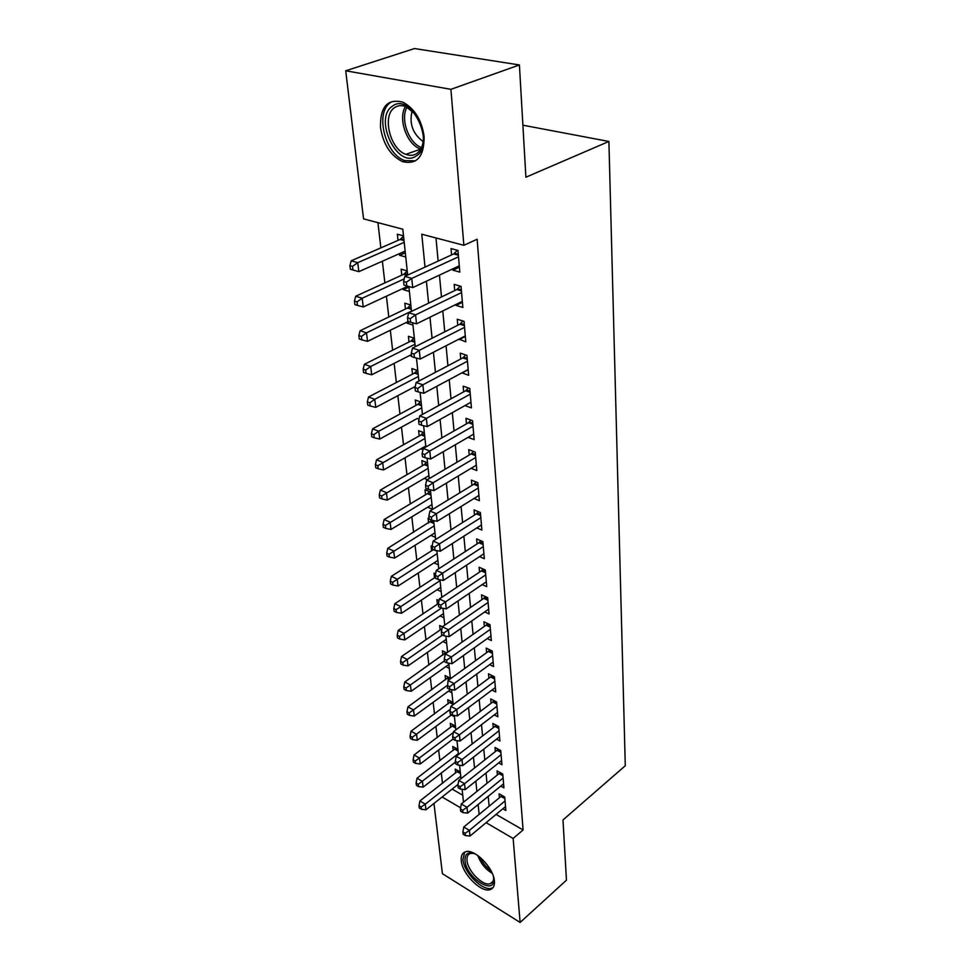 <?xml version="1.0" encoding="UTF-8"?>
<svg xmlns="http://www.w3.org/2000/svg" width="971" height="971" viewBox="0 0 971 971"><rect width="100%" height="100%" fill="white"/><g stroke="black" fill="none" stroke-linecap="round" stroke-linejoin="round"><path stroke-width="1.46" d="M424.121 136.571C424.193 156.683 416.984 165.021 402.48 161.599C390.573 155.712 383.254 144.376 380.498 127.565C380.025 106.701 387.526 98.253 402.989 102.222C414.653 108.618 421.705 120.064 424.121 136.571M494.409 881.025C494.749 885.637 493.365 888.501 490.258 889.594C481.385 893.186 462.147 873.888 461.261 860.694C460.812 855.815 462.269 852.854 465.631 851.773C474.479 848.448 493.754 867.916 494.409 881.025M407.662 275.072L402.807 229.217L363.555 218.863L345.712 70.786L414.496 48.55L519.412 64.948L525.894 177.208L608.902 141.463L625.288 765.743L562.986 819.949L566.457 880.175L520.116 922.45L442.412 873.682L433.964 803.454M377.937 222.662L380.85 247.884M382.38 261.223L384.88 282.901M386.409 296.204L388.801 316.995M390.33 330.249L392.624 350.191M394.141 363.397L396.35 382.513M397.855 395.67L399.967 414.022M401.484 427.131L403.511 444.73M405.016 457.79L406.958 474.673M408.451 487.673L410.32 503.876M411.813 516.827L413.597 532.375M415.078 545.265L416.802 560.182M418.27 573.011L419.921 587.334M421.39 600.102L422.98 613.842M424.436 626.562L425.953 639.731M427.41 652.391L428.866 665.038M430.323 677.637L431.719 689.762M433.163 702.3L434.498 713.94M435.93 726.405L437.217 737.572M438.649 749.988L439.887 760.694M441.307 773.037L442.485 783.306M452.814 268.858L452.935 270.193L459.829 272.111L457.972 250.433L451.03 248.576L451.588 254.912M455.945 304.469L456.03 305.416L462.851 307.455L461.043 286.372L454.185 284.394L454.719 290.56M459.004 339.122L465.789 341.841L464.041 321.328L457.256 319.241L457.778 325.249M461.978 372.828L468.653 375.304L466.942 355.337L460.242 353.153L460.752 359.003M464.951 405.599L471.433 407.893L469.77 388.449L463.155 386.167L463.653 391.859M468.083 437.375L474.151 439.62L472.537 420.686L465.983 418.319L466.468 423.854M471.093 468.325L476.797 470.547L475.22 452.085L468.738 449.634L469.224 455.035M474.006 498.499L479.371 500.672L477.829 482.684L471.433 480.16L471.894 485.427M476.822 527.921L481.883 530.057L480.39 512.518L474.054 509.909L474.503 515.043M479.54 556.614L484.335 558.701L482.866 541.6L476.615 538.929L477.052 543.93M482.186 584.603L486.726 586.654L485.294 569.965L479.104 567.234L479.54 572.113M484.747 611.924L489.056 613.927L487.66 597.651L481.543 594.847L481.956 599.605M487.236 638.59L491.338 640.557L489.979 624.656L483.91 621.804L484.323 626.453M489.651 664.625L493.559 666.555L492.224 651.031L486.228 648.118L486.629 652.658M491.994 690.053L495.732 691.947L494.433 676.775L488.498 673.813L488.886 678.256M494.288 714.887L497.844 716.744L496.582 701.936L490.707 698.926L491.095 703.259M496.509 739.174L499.919 740.982L498.681 726.514L492.867 723.456L493.244 727.692M498.681 762.903L501.946 764.687L500.733 750.534L494.992 747.427L495.356 751.566M500.793 786.097L503.925 787.845L502.747 774.008L497.055 770.877L497.407 774.919M460.29 771.945L455.229 769.093L455.642 773.001M457.887 749.284L452.777 746.468L453.202 750.462M455.435 726.126L450.277 723.334L450.714 727.425M452.923 702.434L447.716 699.703L448.165 703.878M450.362 678.219L445.094 675.525L445.568 679.797M446.709 652.937L442.424 650.801L442.897 655.17M487.891 600.296L483.74 598.391L442.327 626.793L439.693 625.506L440.166 629.973M439.013 600.624L436.889 599.617L437.387 604.193M435.591 573.837L434.025 573.121L434.523 577.806M432.144 546.455L431.088 545.993L431.597 550.788M429.158 518.66L428.077 518.211L428.612 523.114M430.651 492.066L424.995 489.736L425.541 494.773M427.556 462.827L421.839 460.57L422.397 465.728M424.376 432.848L418.61 430.663L419.181 435.955M421.73 407.844L378.751 431.221L379.734 439.062L417.287 418.452M421.123 402.115L415.285 400.003L415.879 405.429M415.175 386.871L413.901 387.198M417.785 370.582L411.886 368.555L412.493 374.114M411.534 355.216L410.502 355.75L410.43 355.119M414.362 338.224L408.39 336.282L409.009 341.998M409.531 321.887L406.97 323.137L406.873 322.19M410.842 305.015L404.81 303.17L405.441 309.021M408.937 287.064L403.353 289.674L403.208 288.375M407.225 270.909L401.132 269.161L401.788 275.169M452.11 789.095L462.754 795.225M454.44 716.707L451.248 715.008M451.903 692.821L448.566 691.073M449.318 668.388L445.81 666.604M446.672 643.385L442.982 641.564M443.965 617.811L440.081 615.942M441.198 591.63L437.108 589.725M438.358 564.831L434.037 562.877M435.445 537.376L430.881 535.385M432.471 509.265L427.628 507.226M427.458 479.662L424.278 478.375M422.98 449.646L420.819 448.796M419.035 419.144L417.287 418.501M415.066 387.927L413.937 387.526M411.643 356.126L410.502 355.75M412.966 325.042L406.97 323.137M409.41 291.482L403.353 289.674M405.757 257.012L399.627 255.3L399.457 253.649M403.511 235.88L397.357 234.229L398.025 240.407M496.084 814.414L523.09 829.962L477.149 239.242L463.859 245.311L421.778 234.217L425.019 267.11M435.979 237.956L438.139 261.09M439.45 275.109L441.489 296.944M442.8 310.926L444.754 331.815M446.065 345.761L447.934 365.751M449.233 379.649L451.017 398.778M452.316 412.639L454.027 430.942M455.314 444.742L456.953 462.269M458.239 476.021L459.817 492.795M461.091 506.498L462.597 522.544M463.871 536.186L465.315 551.552M466.578 565.146L467.961 579.845M469.224 593.378L470.534 607.445M471.797 620.918L473.059 634.379M474.309 647.803L475.523 660.681M476.761 674.032L477.914 686.363M479.164 699.654L480.269 711.44M481.507 724.669L482.563 735.945M483.789 749.114L484.796 759.892M486.022 773.001L486.993 783.306M488.207 796.341L489.129 806.197M502.857 808.794L505.867 810.506L504.714 796.973L499.07 793.793L499.422 797.749M608.902 141.463L522.896 125.198M519.412 64.948L450.908 89.332L463.859 245.311M345.712 70.786L450.908 89.332M523.09 829.962L513.137 838.459L520.116 922.45M486.107 822.68L513.137 838.459M426.415 281.214L428.587 303.158M429.983 317.226L432.059 338.224M433.442 352.242L435.421 372.33M436.804 386.312L438.71 405.526M440.081 419.448L441.902 437.848M443.274 451.709L445.009 469.309M446.381 483.133L448.044 499.968M449.403 513.732L450.993 529.838M452.352 543.542L453.87 558.968M455.217 572.611L456.686 587.37M458.021 600.952L459.417 615.068M460.752 628.589L462.087 642.098M463.422 655.559L464.696 668.485M466.019 681.885L467.245 694.253M468.568 707.58L469.733 719.402M471.044 732.668L472.161 743.98M473.472 757.174L474.54 767.988M475.839 781.121L476.858 791.462M478.145 804.534L479.128 814.414M463.495 802.216L462.123 789.289M461.007 778.669L459.574 765.245M458.446 754.576L456.977 740.642M455.836 729.913L454.307 715.445M453.166 704.655L451.576 689.628M450.423 678.79L448.772 663.193M447.619 652.294L445.907 636.09M444.742 625.142L442.958 608.307M441.793 597.311L439.948 579.821M438.771 568.763L436.853 550.593M435.676 539.488L433.673 520.602M432.496 509.447L430.408 489.821M429.231 478.618L427.058 458.215M425.868 446.963L423.623 425.747M422.434 414.447L420.091 392.381M418.889 381.045L416.462 358.081M415.248 346.708L412.724 322.809M411.51 311.388L408.876 286.53M442.108 797.009L460.63 807.811M405.308 252.776L399.627 255.3M468.18 369.757L461.99 373.07M465.327 336.476L459.052 339.704M462.402 302.284L456.03 305.416M459.404 267.159L452.935 270.193M504.847 798.599L501.024 796.438L463.774 827.013L469.406 830.351L505.041 800.941M465.17 833.3L462.912 831.965L463.155 834.235L465.412 835.582L465.17 833.3L469.406 830.351L470 836.043L505.527 806.573M501.024 796.438L501.946 795.419M463.774 827.013L462.912 831.965M465.412 835.582L470 836.043M458.178 770.756L419.909 800.978L425.274 804.158L425.966 809.778L458.081 784.374M460.74 776.23L425.274 804.158L421.135 807.035L418.999 805.76L419.278 808.006L421.426 809.28L421.135 807.035M425.966 809.778L421.426 809.28M418.999 805.76L419.909 800.978M493.365 876.218L493.693 878.282C495.938 896.706 466.165 878.124 465.012 860.731C464.733 853.63 468.18 851.373 475.341 853.958M473.884 853.4L470.522 853.424C467.852 854.298 466.687 856.665 467.027 860.549C467.706 871.108 483.109 886.547 490.234 883.683C492.491 882.906 493.62 880.952 493.632 877.808M464.672 852.125L462.924 859.444C463.786 872.553 482.89 891.706 491.727 888.125L493.195 887.421M416.013 156.076C397.382 169.318 373.119 118.268 392.466 106.142C411.219 91.444 436.319 145.104 416.013 156.076M415.564 114.457L406.351 106.846C402.006 105.026 398.146 105.244 394.748 107.502C381.737 115.367 389.966 149.121 405.878 154.353C409.811 155.846 413.355 155.627 416.523 153.697C421.208 150.481 423.514 144.752 423.465 136.535M423.198 141.608C412.736 133.889 409.046 123.584 412.141 110.706M390.706 102.416C374.588 112.333 384.977 154.171 404.676 160.555L415.491 160.87M502.893 775.744L499.033 773.62L461.298 803.976L467.002 807.289L503.087 778.062M462.706 810.275L460.436 808.952L460.679 811.271L462.961 812.606L462.706 810.275L467.002 807.289L467.609 813.103L503.585 783.828M499.033 773.62L500.016 772.515M461.298 803.976L460.436 808.952M462.961 812.606L467.609 813.103M500.89 752.379L496.994 750.28L458.785 780.417L464.539 783.694L501.097 754.673M460.193 786.716L457.899 785.405L458.154 787.784L460.448 789.095L460.193 786.716L464.539 783.694L465.158 789.641L501.594 760.572M496.994 750.28L498.062 749.09M458.785 780.417L457.899 785.405M460.448 789.095L465.158 789.641M498.851 728.481L494.907 726.405L456.2 756.312L462.014 759.54L499.045 730.75M457.62 762.599L455.302 761.3L455.557 763.74L457.887 765.039L457.62 762.599L462.014 759.54L462.645 765.634L499.567 736.783M494.907 726.405L496.06 725.131M456.2 756.312L455.302 761.3M457.887 765.039L462.645 765.634M496.764 704.036L492.783 701.984L453.554 731.636L459.429 734.816L496.958 706.269M454.986 737.924L452.644 736.637L452.911 739.125L455.253 740.412L454.986 737.924L459.429 734.816L460.084 741.055L497.48 712.447M492.783 701.984L494.008 700.613M453.554 731.636L452.644 736.637M455.253 740.412L460.084 741.055M455.824 748.143L417.02 778.232L422.434 781.388L423.15 787.129L455.387 762.114M458.348 753.654L418.258 784.301L416.086 783.039L416.377 785.333L418.55 786.595L418.258 784.301M423.15 787.129L418.55 786.595M416.086 783.039L417.02 778.232M453.433 725.034L414.059 754.989L419.521 758.096L420.261 763.971L452.923 739.137M453.408 732.474L415.297 761.046L413.112 759.795L413.415 762.138L415.6 763.388L415.297 761.046M420.261 763.971L415.6 763.388M413.112 759.795L414.059 754.989M450.981 701.414L411.036 731.212L416.559 734.27L417.299 740.278L451.649 714.705M450.313 709.279L412.287 737.256L410.078 736.03L410.381 738.433L412.59 739.659L412.287 737.256M417.299 740.278L412.59 739.659M410.078 736.03L411.036 731.212M448.481 677.26L407.941 706.888L413.512 709.91L414.277 716.052L450.726 689.507M492.431 653.386L488.364 651.407L448.08 680.477L447.413 688.123L449.804 689.374L449.524 686.752L447.133 685.514L409.192 712.932L406.97 711.719L407.274 714.171L409.507 715.384L409.192 712.932M414.277 716.052L409.507 715.384M406.97 711.719L407.941 706.888M494.615 679.008L490.598 676.993L450.847 706.366L456.783 709.498L494.809 681.229M452.292 712.641L449.925 711.379L450.192 713.928L452.559 715.202L452.292 712.641L456.783 709.498L457.45 715.882L495.356 687.541M490.598 676.993L491.921 675.525M450.847 706.366L449.925 711.379M452.559 715.202L457.45 715.882M445.932 652.548L404.773 681.994L410.405 684.968L411.182 691.255L448.905 664.407M444.475 660.85L406.036 688.026L403.778 686.825L404.106 689.349L406.351 690.539L406.036 688.026M411.182 691.255L406.351 690.539M403.778 686.825L404.773 681.994M448.08 680.477L454.076 683.572L492.613 655.583M449.524 686.752L454.076 683.572L454.756 690.114L493.171 662.052M488.364 651.407L489.785 649.842M449.804 689.374L454.756 690.114M441.951 628.747L401.533 656.517L407.213 659.443L408.026 665.875L446.247 639.294M442.545 635.022L402.795 662.538L400.525 661.36L400.853 663.933L403.123 665.111L402.795 662.538M408.026 665.875L403.123 665.111M400.525 661.36L401.533 656.517M490.185 627.157L486.07 625.215L445.24 653.968L451.309 657.003L490.367 629.317M446.696 660.219L444.281 659.006L444.56 661.688L446.988 662.902L446.696 660.219L451.309 657.003L452 663.703L490.938 635.944M486.07 625.215L487.612 623.54M445.24 653.968L444.281 659.006M446.988 662.902L452 663.703M438.455 603.476L398.219 630.422L403.96 633.298L404.786 639.889L443.516 613.611M441.441 608.04L399.482 636.442L397.188 635.277L397.527 637.923L399.821 639.076L399.482 636.442M404.786 639.889L399.821 639.076M397.188 635.277L398.219 630.422M441.344 631.842L441.647 634.585L444.087 635.787L443.796 633.031L441.344 631.842L442.327 626.793L448.456 629.766L488.073 602.421M443.796 633.031L448.456 629.766L449.172 636.636L488.656 609.205M483.74 598.391L485.379 596.607M444.087 635.787L449.172 636.636M435.457 577.187L394.821 603.707L400.622 606.523L401.46 613.284L440.737 587.321M440.033 580.646L396.095 609.703L393.777 608.574L394.117 611.269L396.435 612.41L396.095 609.703M401.46 613.284L396.435 612.41M393.777 608.574L394.821 603.707M485.536 572.769L481.337 570.912L439.353 598.937L445.543 601.85L485.718 574.856M440.822 605.164L438.346 603.986L438.649 606.802L441.125 607.98L440.822 605.164L445.543 601.85L446.284 608.902L486.313 581.811M481.337 570.912L483.097 568.994M439.353 598.937L438.346 603.986M441.125 607.98L446.284 608.902M433.503 549.574L391.337 576.337L397.2 579.104L398.061 586.023L437.885 560.401M437.168 553.567L392.612 582.321L390.269 581.216L390.621 583.972L392.964 585.088L392.612 582.321M398.061 586.023L392.964 585.088M390.269 581.216L391.337 576.337M483.121 544.573L478.873 542.753L436.295 570.378L442.558 573.218L483.303 546.612M437.775 576.58L435.275 575.427L435.578 578.315L438.079 579.469L437.775 576.58L442.558 573.218L443.31 580.452L483.91 553.737M478.873 542.753L480.779 540.701M436.295 570.378L435.275 575.427M438.079 579.469L443.31 580.452M432.107 520.286L387.781 548.299L393.692 550.994L394.578 558.082L434.972 532.836M434.231 525.833L389.055 554.259L386.689 553.167L387.053 556.007L389.407 557.087L389.055 554.259M394.578 558.082L389.407 557.087M386.689 553.167L387.781 548.299M480.657 515.65L476.36 513.877L433.151 541.078L439.487 543.857L480.827 517.664M434.644 547.256L432.107 546.139L432.435 549.101L434.959 550.217L434.644 547.256L439.487 543.857L440.264 551.261L481.446 524.971M476.36 513.877L478.4 511.705M433.151 541.078L432.107 546.139M434.959 550.217L440.264 551.261M429.425 491.557L427.398 493.656L384.115 519.546L390.099 522.18L391.01 529.45L431.974 504.592M431.221 497.419L385.402 525.481L383.011 524.425L383.387 527.338L385.766 528.394L385.402 525.481M391.01 529.45L385.766 528.394M383.011 524.425L384.115 519.546M478.12 485.998L473.775 484.274L429.935 511.013L436.343 513.708L478.29 487.964M431.427 517.167L428.879 516.074L429.206 519.121L431.755 520.213L431.427 517.167L436.343 513.708L437.132 521.318L478.921 495.453M473.775 484.274L475.972 481.956M429.935 511.013L428.879 516.074M431.755 520.213L437.132 521.318M426.463 462.39L424.278 464.636L380.377 490.076L386.409 492.625L387.344 500.089L428.915 475.656M428.138 468.301L381.652 495.975L379.236 494.955L379.625 497.929L382.028 498.96L381.652 495.975M387.344 500.089L382.028 498.96M379.236 494.955L380.377 490.076M423.441 432.496L421.086 434.887L376.53 459.841L382.635 462.317L383.581 469.964L425.771 445.992M424.97 438.455L377.816 465.716L375.376 464.721L375.765 467.779L378.205 468.775L377.816 465.716M383.581 469.964L378.205 468.775M375.376 464.721L376.53 459.841M420.334 401.836L417.809 404.385L372.585 428.83L378.751 431.221L373.871 434.668L371.408 433.697L371.808 436.841L374.272 437.8L373.871 434.668M379.734 439.062L374.272 437.8M371.408 433.697L372.585 428.83M475.511 455.581L471.129 453.918L426.633 480.147L433.102 482.769L475.681 457.499M428.138 486.277L425.553 485.221L425.881 488.34L428.466 489.396L428.138 486.277L433.102 482.769L433.916 490.586L476.336 465.194M471.129 453.918L473.484 451.43M426.633 480.147L425.553 485.221M428.466 489.396L433.916 490.586M472.853 424.376L468.41 422.761L423.235 448.468L429.789 451.005L473.011 426.245M424.752 454.549L422.13 453.53L422.482 456.734L425.092 457.766L424.752 454.549L429.789 451.005L430.626 459.028L473.678 434.134M468.41 422.761L470.947 420.115M423.235 448.468L422.13 453.53M425.092 457.766L430.626 459.028M470.11 392.333L465.619 390.779L419.751 415.916L426.378 418.367L470.267 394.153M421.268 421.972L418.622 420.977L418.987 424.278L421.62 425.262L421.268 421.972L426.378 418.367L427.24 426.609L470.959 402.249M465.619 390.779L468.35 387.951M419.751 415.916L418.622 420.977M421.62 425.262L427.24 426.609M417.178 370.376L414.459 373.095L368.531 396.993L374.77 399.287L375.777 407.347L415.26 386.47M418.404 376.445L374.77 399.287L369.83 402.795L367.329 401.86L367.742 405.077L370.23 406.012L369.83 402.795M375.777 407.347L370.23 406.012M367.329 401.86L368.531 396.993M467.294 359.44L462.742 357.947L416.171 382.477L422.87 384.819L467.439 361.2M417.7 388.485L415.018 387.538L415.382 390.925L418.064 391.871L417.7 388.485L422.87 384.819L423.757 393.291L468.156 369.514M462.742 357.947L465.704 354.937M416.171 382.477L415.018 387.538M418.064 391.871L423.757 393.291M413.937 338.09L411.012 341.003L364.38 364.307L370.679 366.516L371.711 374.794L411.473 354.585M414.993 344.232L370.679 366.516L365.666 370.06L363.154 369.174L363.579 372.476L366.091 373.374L365.666 370.06M371.711 374.794L366.091 373.374M363.154 369.174L364.38 364.307M464.405 325.649L459.805 324.229L412.493 348.091L419.278 350.349L464.551 327.348M414.022 354.051L411.316 353.153L411.692 356.636L414.399 357.546L414.022 354.051L419.278 350.349L420.188 359.052L465.279 335.893M459.805 324.229L462.997 321M412.493 348.091L411.316 353.153M414.399 357.546L420.188 359.052M410.636 304.955L407.468 308.05L360.107 330.735L366.48 332.847L367.536 341.343L408.293 321.498M411.486 311.157L366.48 332.847L361.406 336.439L358.857 335.59L359.294 338.988L361.831 339.85L361.406 336.439M367.536 341.343L361.831 339.85M358.857 335.59L360.107 330.735M461.431 290.924L456.783 289.576L408.706 312.747L415.564 314.883L461.577 292.562M410.248 318.658L407.504 317.784L407.893 321.365L410.636 322.238L410.248 318.658L415.564 314.883L416.51 323.841L462.33 301.338M456.783 289.576L460.23 286.129M408.706 312.747L407.504 317.784M410.636 322.238L416.51 323.841M407.237 270.958L403.839 274.235L355.726 296.24L362.171 298.243L363.251 306.982L407.832 286.227M404.203 278.895L362.171 298.243L357.012 301.896L354.439 301.095L354.888 304.578L357.462 305.392L357.012 301.896M363.251 306.982L357.462 305.392M354.439 301.095L355.726 296.24M458.385 255.227L453.675 253.953L404.81 276.383L411.765 278.398L458.518 256.793M406.364 282.233L403.584 281.408L403.985 285.098L406.752 285.923L406.364 282.233L411.765 278.398L412.724 287.622L459.295 265.823M453.675 253.953L457.402 250.275M404.81 276.383L403.584 281.408M406.752 285.923L412.724 287.622M403.56 236.22L400.113 239.497L351.211 260.786L357.729 262.68L358.845 271.662L405.138 251.125M404.203 242.325L357.729 262.68L352.509 266.394L349.9 265.629L350.361 269.222L352.971 269.987L352.509 266.394M358.845 271.662L352.971 269.987M349.9 265.629L351.211 260.786M504.738 797.349L501.752 795.662M457.984 770.998L460.327 772.321M457.256 771.751L460.46 773.559M492.285 873.402C485.439 869.166 480.621 863.207 477.829 855.548M480.062 857.259C482.563 862.758 486.228 867.273 491.047 870.817M420.783 149.085L420.152 148.854C406.776 144.376 397.685 118.413 405.502 106.494M407.043 107.162C399.967 118.935 408.827 143.368 421.535 147.58M502.784 774.506L499.774 772.843M500.793 751.141L497.747 749.503M498.742 727.255L495.671 725.628M496.654 702.81L493.547 701.208M455.569 748.471L457.936 749.77M454.829 749.211L458.069 750.996M453.105 725.434L455.496 726.733M452.365 726.187L455.63 727.947M450.593 701.899L453.008 703.174M449.84 702.64L453.129 704.388M448.019 677.831L450.192 678.947M447.255 678.571L449.282 679.615M494.518 677.794L491.375 676.217M492.321 652.184L489.153 650.643M490.088 625.967L486.872 624.45M487.794 599.119L484.541 597.626M485.439 571.603L482.162 570.147M433.406 549.635L436.914 551.188M483.024 543.408L479.71 541.988M431.27 521.257L433.855 522.362M430.444 521.985L433.976 523.503M480.56 514.509L477.198 513.125M428.235 492.94L430.857 494.021M427.398 493.656L430.978 495.137M478.023 484.869L474.625 483.522M425.14 463.92L427.774 464.963M424.278 464.636L427.895 466.068M421.948 434.171L424.63 435.178M421.086 434.887L424.74 436.27M418.695 403.669L421.39 404.652M417.809 404.385L421.499 405.72M475.426 454.464L471.991 453.166M472.756 423.271L469.284 422.021M470.013 391.252L466.505 390.051M415.345 372.391L418.076 373.337M414.459 373.095L418.185 374.381M467.209 358.384L463.653 357.219M411.91 340.299L414.666 341.197M411.012 341.003L414.775 342.229M464.32 324.605L460.727 323.501M408.39 307.358L411.182 308.22M407.468 308.05L411.291 309.227M461.346 289.916L457.717 288.86M404.773 273.543L407.589 274.368M403.839 274.235L407.31 275.242M458.3 254.244L454.622 253.249M401.059 238.817L403.912 239.582M400.113 239.497L404.009 240.553M402.48 161.599L404.931 160.64M492.952 881.304L490.234 883.683M420.807 149.049L405.878 154.353M407.189 106.543L406.351 106.846M458.385 255.191L453.724 253.929M400.161 239.473L404.009 240.517"/></g></svg>
